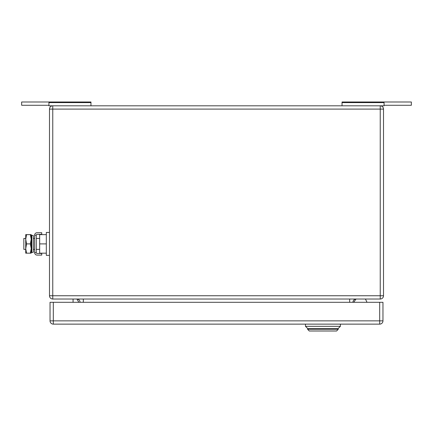 <?xml version="1.0" encoding="UTF-8"?>
<svg xmlns="http://www.w3.org/2000/svg" width="433" height="433" viewBox="0 0 433 433"><rect width="100%" height="100%" fill="white"/><g stroke="black" fill="none" stroke-linecap="round" stroke-linejoin="round"><path stroke-width="0.65" d="M384.06 105.268L411.35 105.268L411.35 101.993L342.032 101.993L342.032 105.814M384.06 101.993L384.06 105.814L380.239 105.814L380.239 295.75L49.486 295.75L49.486 109.089L52.761 109.089L52.761 105.814L48.94 105.814L48.94 101.993L21.65 101.993L21.65 105.268L48.94 105.268M342.032 102.605L384.06 102.605M48.94 101.993L90.968 101.993L90.968 105.814M90.968 102.605L48.94 102.605M73.063 299.024L73.063 302.299M76.906 299.03L78.871 302.299M365.771 299.658L367 302.299L365.771 299.658A1.093 1.093 0 0 0 364.781 299.024M355.682 299.49L353.712 302.299L355.682 299.49A1.093 1.093 0 0 1 356.575 299.024M380.239 299.024L52.761 299.024A3.275 3.275 0 0 1 49.486 295.75A3.275 3.275 0 0 0 52.761 299.024L52.761 109.089L383.514 109.089L383.514 295.75L380.239 295.75L380.239 299.024A3.275 3.275 0 0 0 383.514 295.75M52.761 105.814A3.275 3.275 0 0 0 49.486 109.089A3.275 3.275 0 0 1 52.761 105.814L380.239 105.814A3.275 3.275 0 0 1 383.514 109.089M352.949 302.299A3.275 3.275 0 0 1 356.224 299.024A3.275 3.275 0 0 0 352.949 302.299M76.776 299.024A3.275 3.275 0 0 1 80.051 302.299M309.286 331.007L307.647 329.372L338.211 329.372L336.576 331.007L309.286 331.007M340.398 324.133L340.398 326.314L338.211 328.495L307.647 328.495L338.211 328.495L338.211 329.372M305.465 324.133L305.465 326.314L307.647 328.495L307.647 329.372M340.398 326.314L305.465 326.314M382.967 320.858L382.967 302.299L53.308 302.299L53.308 324.133L379.692 324.133A3.275 3.275 0 0 0 382.967 320.858L379.692 320.858L379.692 324.133M53.308 324.133A3.275 3.275 0 0 1 50.033 320.858L50.033 302.299L53.308 302.299M25.731 238.442L23.831 238.442L23.831 249.359L25.731 249.359M46.32 253.175L39.663 253.175L39.663 234.621L46.32 234.621M49.486 232.44L46.32 232.44L46.32 243.898L39.663 243.898M46.32 243.898L46.32 255.362L49.486 255.362M26.559 234.621L25.731 239.26L25.731 234.621L31.192 234.621L31.192 253.175L25.731 253.175L25.731 239.26L26.559 243.898L25.731 248.726L26.559 253.175M26.559 243.898L30.359 243.898L31.192 248.537L30.359 253.175M30.359 234.621L31.192 239.26L30.359 243.898M41.736 255.086L41.736 253.451L37.108 253.451A0.828 0.828 0 0 1 36.28 252.618L34.64 252.618A2.468 2.468 0 0 0 37.108 255.086L41.736 255.086M36.28 235.179A0.828 0.828 0 0 1 37.108 234.345L41.736 234.345L41.736 232.71L37.108 232.71A2.468 2.468 0 0 0 34.64 235.179L36.28 235.179L36.28 252.618M34.64 235.179L34.64 252.618M33.373 251.183L33.373 252.201L31.825 252.52L31.825 235.276L33.373 235.601L33.373 251.183M31.825 235.276L31.3 237.793L31.3 250.009L31.825 252.52M349.675 299.024L349.675 302.299M83.325 302.299L83.325 299.024M50.033 320.858L379.692 320.858L379.692 302.299M33.373 238.442L34.64 238.442M36.28 238.442L39.663 238.442M33.373 249.359L34.64 249.359M36.28 249.359L39.663 249.359"/></g></svg>
